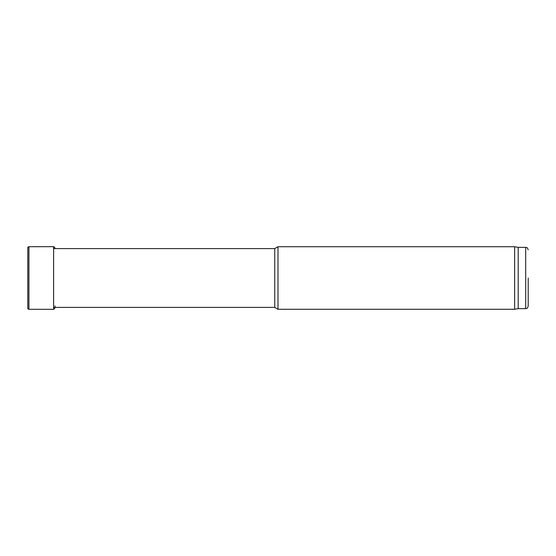 <?xml version="1.0" encoding="UTF-8"?>
<svg xmlns="http://www.w3.org/2000/svg" width="556" height="556" viewBox="0 0 556 556"><rect width="100%" height="100%" fill="white"/><g stroke="black" fill="none" stroke-linecap="round" stroke-linejoin="round"><path stroke-width="0.83" d="M528.2 249.852C526.921 246.322 526.462 247.886 525.698 247.35L525.698 308.649C526.462 308.114 526.921 309.678 528.2 306.147L528.2 278M53.612 307.399L274.74 307.399L274.74 248.601L53.612 248.601M274.74 307.399L277.993 309.275L277.993 246.725L274.74 248.601M525.698 308.649L518.192 308.649L514.647 309.275L514.647 246.725L277.993 246.725M518.192 308.649L518.192 247.35L514.647 246.725M27.8 247.302L27.8 308.698L28.947 309.296L28.947 246.704L27.8 247.302M28.947 309.296L53.612 309.324L53.612 246.676L54.557 247.107L54.884 248.601L54.863 247.837M514.647 309.275L277.993 309.275M525.698 247.35L518.192 247.35M53.612 246.676L28.947 246.704M53.612 309.324C54.877 308.587 55.329 307.461 54.974 305.939"/></g></svg>
